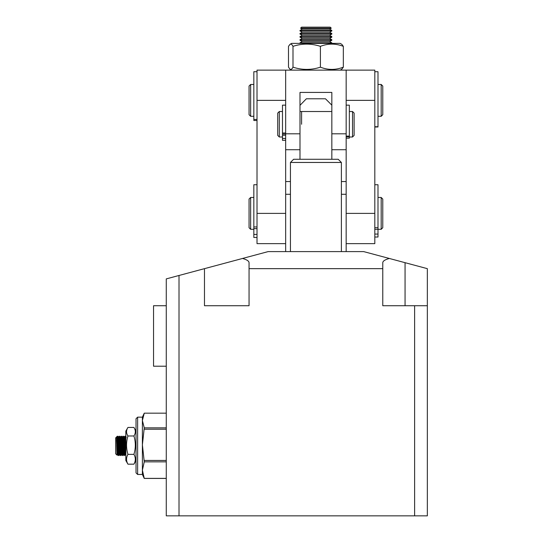 <?xml version="1.0" encoding="UTF-8"?>
<svg xmlns="http://www.w3.org/2000/svg" width="543" height="543" viewBox="0 0 543 543"><rect width="100%" height="100%" fill="white"/><g stroke="black" fill="none" stroke-linecap="round" stroke-linejoin="round"><path stroke-width="0.81" d="M249.054 305.723L204.48 305.723L249.054 305.723L249.054 268.656L382.774 268.656L382.774 305.723L382.774 262.683C382.869 261.047 385.048 259.642 389.304 258.461L363.667 251.599L268.154 251.599L204.48 268.656L204.48 305.723L204.48 268.656L166.273 278.892L166.273 515.85L427.348 515.85L427.348 268.656L389.304 258.461M419.386 305.723L382.774 305.723L414.614 305.723L414.614 515.85M226.77 262.683L242.524 258.461C246.78 259.642 248.959 261.047 249.054 262.683L249.054 268.656L249.054 262.683M179.014 275.484L179.014 515.85M414.614 305.723L427.348 305.723M382.774 305.723L382.774 268.656M341.384 194.285L346.162 194.285L346.162 251.599M290.444 194.285L285.666 194.285L285.666 251.599M285.666 181.552L290.444 181.552M341.384 181.552L346.162 181.552M290.444 251.599L290.444 162.459L293.627 159.275L331.834 159.275L331.834 133.809L346.162 133.809L346.162 70.128L374.813 70.122L374.813 213.392L346.162 213.392L346.162 133.809M341.384 251.599L341.384 162.459L290.444 162.459M331.834 159.275L338.201 159.275L341.384 162.459M331.834 105.152L325.467 98.785L306.361 98.785L299.994 105.342M331.834 111.519L299.994 111.519L299.994 159.275M346.162 149.725L331.834 149.725L331.834 92.419L299.994 92.419L299.994 111.519C299.994 103.442 299.994 103.442 299.994 111.519M299.994 105.79L299.994 109.93M301.589 124.259L301.589 111.519M346.162 70.122L257.015 70.122L257.015 243.637L285.666 243.637M285.666 70.128L285.666 133.809L299.994 133.809L299.994 149.725L285.666 149.725L285.666 213.392L257.015 213.392M346.162 243.637L374.813 243.637L374.813 213.392M299.994 133.809L299.994 92.419M331.834 149.725L331.834 133.809M285.666 149.725L285.666 133.809M346.162 138.18L349.346 138.18L349.346 136.836L346.162 136.836M349.346 136.992L352.529 136.992L352.529 111.519L349.346 111.519M279.299 136.992L277.711 135.397L277.711 113.114L279.299 111.519L279.299 136.992L282.482 136.992L282.482 134.04L285.666 134.04M352.529 136.992L354.117 135.397L354.117 113.114L352.529 111.519M374.813 237.019L377.996 237.019L377.996 229.309L381.179 229.309L381.179 197.469L377.996 197.469M250.649 229.309L249.054 227.721L249.054 199.064L250.649 197.469L250.649 229.309L253.832 229.309L253.832 237.474L257.015 237.474M381.179 229.309L382.774 227.721L382.774 199.064L381.179 197.469M377.996 229.309L377.996 184.735L374.813 184.735M257.015 184.735L253.832 184.735L253.832 229.309M377.996 116.297L381.179 116.297L381.179 84.457L377.996 84.457M250.649 116.297L249.054 114.702L249.054 86.052L250.649 84.457L250.649 116.297L253.832 116.297M381.179 116.297L382.774 114.702L382.774 86.052L381.179 84.457M349.346 136.836L349.346 105.152L346.162 105.152M285.666 105.152L282.482 105.152L282.482 134.04M285.666 140.325L282.482 140.325L282.482 136.992M374.813 71.724L377.996 71.724L377.996 126.987L374.813 126.987M257.015 71.724L253.832 71.724L253.832 120.505L257.015 120.505M340.189 43.386L291.639 43.386L289.962 44.37C290.987 43.684 291.998 44.343 292.996 46.352C302.112 43.365 311.248 43.365 320.411 46.352C328.033 43.365 335.676 43.365 343.332 46.352L341.866 44.37L340.189 43.386M291.639 70.128L289.962 69.151L288.496 67.169L288.496 46.352L289.962 44.37M343.332 46.352L343.332 67.169L341.866 69.151L340.189 70.128M289.962 69.151C290.987 69.837 291.998 69.171 292.996 67.169L292.996 46.352M320.411 46.352L320.411 67.169C328.033 70.156 335.676 70.156 343.332 67.169M292.996 67.169C302.112 70.156 311.248 70.156 320.411 67.169M331.834 43.359L299.994 43.359L299.994 42.836L331.834 42.836L331.78 43.386M331.834 42.836L329.594 41.546L302.234 41.546L299.994 42.836M331.834 40.25L299.994 40.25L299.994 39.734L331.834 39.734L331.834 40.25L329.594 41.546M331.834 39.734L329.594 38.444L302.234 38.444L299.994 39.734M331.834 37.148L299.994 37.148L299.994 36.632L331.834 36.632L331.834 37.148L329.594 38.444M331.834 36.632L329.594 35.343L302.234 35.343L299.994 36.632M331.834 34.046L299.994 34.046L299.994 33.53L331.834 33.53L331.834 34.046L329.594 35.343M331.834 33.53L329.594 32.241L302.234 32.241L299.994 33.53M331.834 30.944L299.994 30.944L299.994 30.428L331.834 30.428L331.834 30.944L329.594 32.241M331.834 30.428L329.594 29.139L302.234 29.139L299.994 30.428M331.264 28.175L330.239 27.15L301.589 27.15L300.564 28.175L331.264 28.175L329.594 29.139M166.273 366.213L153.54 366.213L153.54 305.723L166.273 305.723M136.028 418.741L136.028 472.872L137.623 474.46L137.623 417.153L136.028 418.741M137.623 474.46L142.395 474.46L142.395 417.153L137.623 417.153M142.395 474.46L144.255 478.437L142.395 470.123L144.255 461.855L142.395 444.832L144.255 427.864L142.395 420.52L144.255 413.175L142.395 417.153M166.273 413.175L144.255 413.175M144.255 427.864L166.273 427.864M166.273 429.228L144.255 429.228M144.255 460.444L166.273 460.444M166.273 461.855L144.255 461.855M144.255 478.383L166.273 478.383M166.273 478.437L144.255 478.437M118.998 450.622L118.7 455.346L118.048 455.36L117.559 454.647L117.797 452.265M118.836 454.152C118.523 460.654 118.198 442.939 117.885 437.461L117.743 436.267L117.247 436.253L117.247 440.991M117.152 450.622L116.962 455.075L116.548 437.169L117.247 437.461C117.566 442.945 117.885 460.654 118.204 454.152M125.84 445.627L125.528 437.468L125.372 436.253L124.734 436.253L124.89 437.461C125.209 442.945 125.528 460.654 125.847 454.152M123.96 440.991L124.245 436.966L124.415 438.099L125.053 453.432L125.84 455.36M124.734 450.622L124.428 455.346L123.777 455.36L123.288 454.647L123.532 452.265M124.571 454.152C124.252 460.654 123.933 442.939 123.614 437.461L123.458 436.253L122.827 436.253L122.976 437.461C123.295 442.945 123.614 460.654 123.933 454.152M122.82 450.622L122.521 455.346L121.87 455.36L121.374 454.647L121.618 452.265M122.657 454.152C122.338 460.654 122.019 442.939 121.707 437.461L121.551 436.253L120.913 436.253L121.069 437.461C121.388 442.945 121.707 460.654 122.026 454.152M120.913 450.622L120.607 455.346L119.962 455.36L119.467 454.647L119.711 452.265M120.75 454.152C120.431 460.654 120.112 442.939 119.793 437.461L119.636 436.253L119.005 436.253L119.161 437.461C119.474 442.945 119.793 460.654 120.112 454.152M124.415 440.991L124.72 436.267L124.245 436.966M122.508 440.991L122.806 436.267L122.331 436.966L122.976 454.661L122.175 438.106L121.564 436.267M120.6 440.991L120.913 436.253M118.686 440.991L119.005 436.253M116.548 437.169L115.652 437.848L115.652 453.765L116.962 455.075M116.718 436.796L117.247 436.253M126.173 436.952L125.616 439.273M125.182 450.622L124.897 454.647L124.72 453.439L124.259 436.952M123.275 450.622L122.989 454.647L122.521 455.346M121.367 450.622L121.082 454.647L120.899 453.439L120.261 438.106L119.657 436.267M119.453 450.622L119.168 454.647L118.992 453.439L118.198 436.952L118.686 438.099L119.467 454.647M117.546 450.622L117.261 454.647L117.078 453.439L116.548 440.101M116.602 436.966L117.559 454.647L116.976 455.075M118.225 440.991L118.53 436.952M120.139 440.991L120.424 436.966L120.594 438.099L121.374 454.647M122.046 440.991L122.331 436.966M125.195 454.647L125.44 452.265M125.053 440.991L123.777 440.991M123.139 440.991L121.87 440.991M121.232 440.991L119.955 440.991M119.324 440.991L118.048 440.991M117.41 440.991L116.575 440.991M125.053 441.072L123.777 441.072M123.146 441.072L121.87 441.072M121.232 441.072L119.962 441.072M119.324 441.072L118.048 441.072M117.417 441.072L116.575 441.072M116.779 450.622L117.729 450.622M118.367 450.622L119.643 450.622M120.274 450.622L121.551 450.622M122.189 450.622L123.465 450.622M124.096 450.622L125.372 450.622M125.216 445.891L123.94 445.891M123.302 445.891L122.026 445.891M121.394 445.891L120.118 445.891M119.48 445.891L118.211 445.891M117.573 445.891L116.677 445.891M127.951 427.443L125.84 431.081L125.84 460.532L127.951 464.177C126.085 460.905 126.085 457.634 127.951 454.348C126.085 448.246 126.085 442.124 127.951 435.981C126.085 433.144 126.085 430.294 127.951 427.443L133.917 427.443C135.784 430.294 135.784 433.144 133.917 435.981C135.784 442.124 135.784 448.246 133.917 454.348L127.951 454.348M136.028 431.081L133.917 427.443M127.951 464.177L133.917 464.177C135.784 460.905 135.784 457.634 133.917 454.348M136.028 460.532L133.917 464.177M127.951 435.981L133.917 435.981M405.058 262.683L405.058 305.723M257.015 100.367L285.666 100.367M346.162 100.367L374.813 100.367M349.346 136.117L346.162 136.117M285.666 138.479L282.482 138.479M282.482 133.008L285.666 133.008M377.996 126.729L374.813 126.729M374.813 234.074L377.996 234.074M374.813 227.7L377.996 227.7M257.015 119.44L253.832 119.44M257.015 226.947L253.832 226.947M257.015 234.427L253.832 234.427M282.482 135.241L285.666 135.241M279.299 111.519L282.482 111.519M250.649 197.469L253.832 197.469M250.649 84.457L253.832 84.457M374.813 229.295L377.996 229.295M257.015 228.623L253.832 228.623M302.234 41.546L299.994 40.25M302.234 38.444L299.994 37.148M302.234 35.343L299.994 34.046M302.234 32.241L299.994 30.944M302.234 29.139L300.564 28.175M124.428 455.346L125.216 454.661M118.7 455.346L119.487 454.661M118.992 436.267L118.51 436.966M120.899 436.267L120.424 436.966M125.854 436.966L125.385 436.267M123.947 436.966L123.478 436.267M121.082 454.647L120.607 455.346M118.211 436.966L117.743 436.267"/></g></svg>
